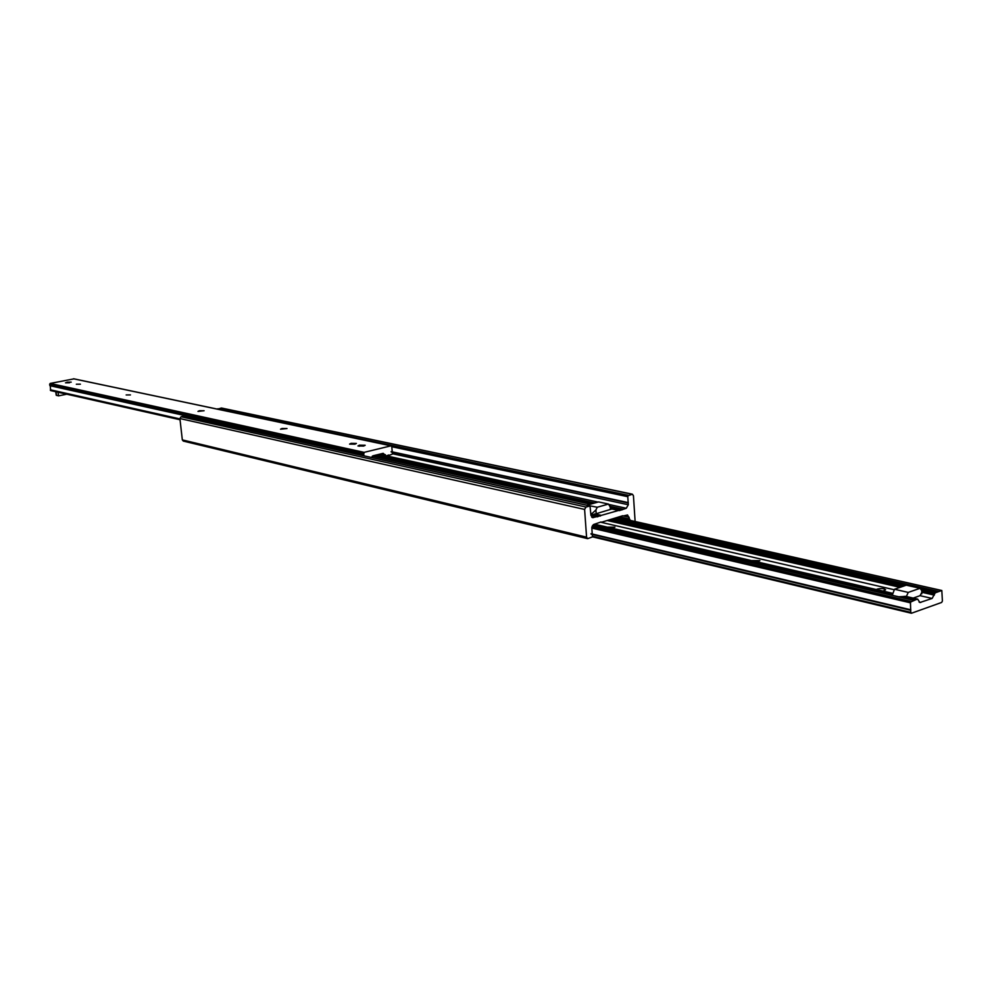 <?xml version="1.0" encoding="UTF-8"?>
<svg xmlns="http://www.w3.org/2000/svg" width="992" height="992" viewBox="0 0 992 992"><rect width="100%" height="100%" fill="white"/><g stroke="black" fill="none" stroke-linecap="round" stroke-linejoin="round"><path stroke-width="1.49" d="M635.116 521.494L633.442 495.715L632.375 494.19L627.725 495.851L628.308 504.754L626.274 508.264L619.454 510.595L611.878 508.995L593.625 514.488L590.86 514.364M611.357 508.326L612.535 509.144M618.537 510.471L601.288 515.381L594.654 513.881M601.288 515.381L597.097 516.82L590.934 515.344L590.029 505.957L585.999 507.048L584.61 509.429L586.57 537.156L587.611 538.668L592.447 536.932L591.815 527.967L593.886 524.408L601.028 521.978M632.375 494.19L221.538 408.034L217.471 409.138M596.75 516.671L592.534 517.638L590.934 515.344M184.673 416.07L181.052 416.752L179.899 418.55L182.33 439.89L183.297 441.08L587.611 538.668M601.747 522.152L622.716 515.753M623.447 515.927L627.552 514.96L630.267 520.403M623.001 509.194L610.564 506.466M594.741 502.994L376.191 455.03M590.302 504.234L372.347 456.109M590.748 513.385L591.914 513.645L595.919 509.975L597.258 507.234L608.505 504.072L611.407 509.132M587.252 505.337L597.258 507.234M587.388 505.052L598.61 501.915L608.505 504.072M882.942 591.071L885.608 589.781C884.219 588.454 881.454 588.206 877.3 589.062L876.358 589.546M757.169 561.906L759.872 560.666L751.39 560.567M612.225 528.29L614.928 527.124L607.302 527.149M593.328 524.656L891.312 593.898L893.197 595.498L898.69 596.775L902.832 596.576L916 599.639L917.687 599.131L919.882 602.528L932.133 598.436L935.22 592.844L941.817 590.5L942.4 601.04L941.656 602.442L911.611 613.192L910.78 612.349L910.42 602.119L916 599.639M614.953 518.357L938.866 591.492M920.229 588.516L936.584 592.36M612.696 519.014L905.733 585.379M594.456 524.247L891.771 593.204L891.312 593.898M891.771 593.204L892.478 594.047M923.391 589.372L920.068 595.671L913.198 598.089M902.832 596.576L905.138 596.304L917.377 599.143M905.857 596.477L905.138 596.304M592.447 525.562L913.669 600.396M359.476 445.172L365.192 445.284L363.642 446.065L357.926 445.966L359.476 445.172M66.935 382.193L71.201 382.143L66.935 382.193M351.056 443.362L356.388 443.449L354.925 444.193L349.593 444.106L351.056 443.362M282.013 428.494L286.998 428.544L280.525 429.201L282.013 428.494M199.479 410.725L204.092 410.738L197.991 411.395L199.479 410.725M126.17 394.952L130.448 394.915L126.17 394.952M76.347 384.226L80.402 384.177L76.347 384.226M371.355 457.448L373.054 455.787L383.172 453.319L386.099 455.936L388.728 454.981M73.929 378.87L50.133 383.445L50.604 390.55L180.036 419.703M389.633 455.179L392.448 454.051L391.766 446.499L390.984 445.83L364.114 452.352L363.63 454.894L364.498 455.936M359.116 446.214L364.461 445.21L359.116 446.214M906.353 596.49L908.25 592.41L920.055 588.293L922.374 591.455M892.267 595.2L894.511 589.26L908.25 592.41M894.511 589.26L906.304 585.181L920.055 588.293M69.527 382.751L65.509 382.813L69.527 382.751M58.082 392.237L58.54 395.87L56.222 395.238L55.775 391.716M58.54 395.87L66.762 394.196M619.454 510.595L612.647 509.094M600.408 516.026L593.625 514.488M593.414 517.613L591.765 517.241M589.893 505.97L184.438 416.02M585.999 507.048L181.052 416.752M584.61 509.429L179.899 418.55M586.57 537.156L182.33 439.89M629.126 517.216L622.629 515.766M629.238 518.952L619.442 516.758M629.399 519.287L619.169 516.993M631.83 494.214L221.067 408.034M628.06 495.268L217.756 408.766M627.725 495.851L391.505 445.966M627.75 496.397L391.766 446.474M627.911 496.719L391.79 446.735M628.296 502.609L391.108 451.608M628.196 503.006L391.22 451.992M628.308 504.754L392.423 453.741M626.274 508.264L608.84 504.457M597.99 502.088L386.57 455.886M622.133 509.838L611.171 507.42M593.117 503.452L374.654 455.402M590.451 504.196L372.422 456.072M597.68 516.795L590.922 515.257M591.976 514.55L591.914 513.645M610.39 509.417L610.154 505.957M595.919 509.975L596.155 513.447M600.358 522.152L894.288 589.744M607.327 520.552L900.091 587.326M609.324 519.982L902.187 586.594M611.394 519.386L904.369 585.85M919.088 602.07L920.799 602.466M920.068 595.671L932.133 598.436M922.25 592.373L934.328 595.126M922.411 591.195L934.489 593.948M922.957 590.066L935.22 592.844M617.632 517.588L941.681 590.513M592.422 536.734L911.028 613.056M592.336 536.164L910.78 612.349M591.071 534.142L910.706 610.291M590.984 533.696L910.83 609.807M591.827 528.091L910.594 602.863M591.802 527.794L910.433 602.479M591.815 527.496L910.42 602.119M591.902 526.851L910.805 601.412M921.543 590.215L921.494 588.802M385.367 454.696L381.238 453.79M385.628 455.477L379.676 454.175M385.863 455.824L379.031 454.336M390.984 445.83L73.495 378.783M364.114 452.352L50.133 383.445M363.481 453.369L49.6 384.239M363.63 454.894L49.761 385.454M363.779 455.192L49.898 385.69M179.936 418.922L50.431 389.794M179.986 419.256L50.356 390.079M180.011 419.48L50.381 390.278M921.828 593.824L921.717 590.438M906.762 595.671L906.8 596.601M56.06 391.778L56.519 395.411M590.029 505.957L184.562 416.02M594.605 524.198L891.994 593.166M905.535 596.304L917.687 599.131M617.694 517.576L941.817 590.5M592.435 536.821L911.301 613.217M386.099 455.936L378.907 454.361M391.245 445.83L73.718 378.783M180.036 419.74L50.604 390.55"/></g></svg>
